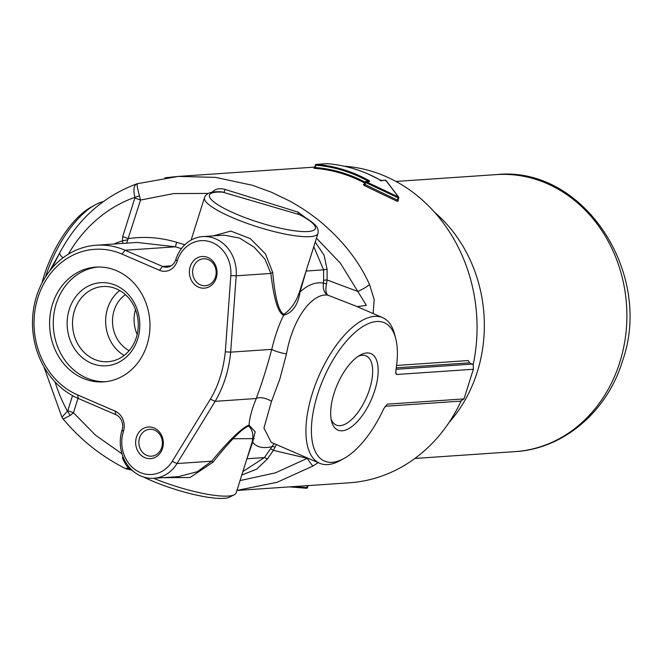 <?xml version="1.0" encoding="UTF-8"?>
<svg xmlns="http://www.w3.org/2000/svg" width="662" height="662" viewBox="0 0 662 662"><rect width="100%" height="100%" fill="white"/><g stroke="black" fill="none" stroke-linecap="round" stroke-linejoin="round"><path stroke-width="0.99" d="M383.836 408.52L387.394 404.134L464.004 398.905L473.355 369.264L396.737 374.485L395.984 373.972L395.851 370.397A75.36 33.638 113.4 0 0 397.39 352.647A75.36 33.638 113.4 0 0 395.727 338.572A75.36 33.638 113.4 0 0 323.536 378.54A75.36 33.638 113.4 0 0 343.926 458.493A75.36 33.638 113.4 0 0 374.005 426.833A75.36 33.638 113.4 0 0 383.836 408.52M307.88 458.187L307.267 458.327A11.899 1.407 59.1 0 0 313.068 465.974L276.956 482.341L236.946 490.41M318.174 462.63L313.068 465.974M240.049 480.571L275.475 472.825L307.267 458.327L273.398 450.367L276.36 444.566M204.492 197.648A59.497 11.933 -162.5 0 0 257.642 226.917A59.497 11.933 -162.5 0 0 317.975 233.429C318.67 229.979 317.487 226.917 314.409 224.244C311.239 221.232 306.456 218.088 300.06 214.811L221.72 191.872C211.749 191.144 206.006 193.072 204.492 197.648L191.119 240.066M225.006 189.406L224.079 192.22A55.525 11.138 17.5 0 0 225.965 209.324A55.525 11.138 17.5 0 0 301.235 231.477A55.525 11.138 17.5 0 0 298.305 214.066A3.964 1.142 104 0 1 298.032 212.105L225.006 189.406C219.403 187.892 215.034 188.91 211.914 192.468M306.564 218.443L298.032 212.105M306.15 270.948L300.043 291.992C307.822 284.817 315.6 281.83 323.387 283.038A3.964 0.455 -169.7 0 0 326.482 283.841L327.111 280.001L357.844 291.47L340.359 263.145L316.477 238.179M213.396 235.862L230.806 231.088L250.368 238.659L265.429 253.86L272.744 272.612C275.044 298.049 278.785 311.934 283.948 314.251C291.139 309.328 296.394 301.632 299.721 291.172L317.975 233.429M299.721 291.172A3.964 1.415 -161.2 0 0 300.043 291.992C297.991 305.066 292.521 312.82 283.642 315.261C278.057 312.828 273.803 298.885 270.874 273.447L264.99 259.181L254.051 247.092L239.536 238.055L224.054 235.134L202.729 236.591A35.698 31.131 86.1 0 1 215.68 238.85A35.698 31.131 86.1 0 1 236.21 275.806L230.682 352.151C228.961 370.033 223.797 386.418 215.183 401.321L177.019 463.549A35.698 31.131 86.1 0 1 153.841 478.295A35.698 31.131 86.1 0 1 140.898 476.028A35.698 31.131 86.1 0 1 122.089 430.01A11.899 10.377 -93.9 0 0 115.817 414.669L78.348 398.483A79.324 69.179 86.1 0 1 33.1 312.381A79.324 69.179 86.1 0 1 96.321 245.221A79.324 69.179 86.1 0 1 125.085 250.244L162.554 266.43A11.899 10.377 -93.9 0 0 166.874 267.191A11.899 10.377 -93.9 0 0 175.835 259.537A35.698 31.131 86.1 0 1 202.729 236.591M230.823 275.541A31.735 27.672 -93.9 0 0 212.576 242.689A31.735 27.672 -93.9 0 0 177.159 261.076A15.863 13.836 86.1 0 1 159.451 270.27L121.982 254.084A75.36 65.72 -93.9 0 0 37.875 297.759A75.36 65.72 -93.9 0 0 77.578 394.908L115.047 411.094A15.863 13.836 86.1 0 1 123.405 431.55A31.735 27.672 -93.9 0 0 136.802 470.732A31.735 27.672 -93.9 0 0 172.236 461.356L210.375 399.169C218.377 385.805 223.351 370.033 225.303 351.836L230.823 275.541L236.21 275.806L270.874 273.447A3.964 1.506 173.6 0 1 272.744 272.612M283.948 314.251A3.964 3.442 -68.8 0 0 283.642 315.261C278.685 325.315 274.73 336.685 271.784 349.362C273.547 350.835 282.02 353.285 286.489 353.872L279.852 379.036L271.494 401.42L263.915 428.074L271.238 442.357M374.758 390.489A41.648 18.594 -66.6 0 1 351.307 426.99A41.648 18.594 -66.6 0 1 331.596 421.338A41.648 18.594 -66.6 0 1 334.087 393.261A41.648 18.594 -66.6 0 1 360.219 355.064A41.648 18.594 -66.6 0 1 374.758 390.489M331.124 419.071A37.684 16.823 113.4 0 0 336.222 425.062A37.684 16.823 113.4 0 0 369.562 389.215A37.684 16.823 113.4 0 0 366.103 355.875A37.684 16.823 113.4 0 0 358.25 356.272M207.901 257.518A15.863 13.836 86.1 0 1 216.259 277.966A15.863 13.836 86.1 0 1 198.55 287.159A15.863 13.836 86.1 0 1 190.193 266.712A15.863 13.836 86.1 0 1 207.901 257.518M200.412 284.859A13.488 11.759 -93.9 0 0 205.303 285.711A13.488 11.759 -93.9 0 0 216.052 274.3A13.488 11.759 -93.9 0 0 208.356 259.661A13.488 11.759 -93.9 0 0 203.466 258.801A13.488 11.759 -93.9 0 0 192.725 270.22A13.488 11.759 -93.9 0 0 200.412 284.859M154.147 427.983A15.863 13.836 86.1 0 1 162.513 448.439A15.863 13.836 86.1 0 1 144.804 457.632A15.863 13.836 86.1 0 1 136.446 437.177A15.863 13.836 86.1 0 1 154.147 427.983M146.666 455.332A13.488 11.759 -93.9 0 0 151.557 456.184A13.488 11.759 -93.9 0 0 162.306 444.765A13.488 11.759 -93.9 0 0 154.61 430.126A13.488 11.759 -93.9 0 0 149.72 429.274A13.488 11.759 -93.9 0 0 138.97 440.693A13.488 11.759 -93.9 0 0 146.666 455.332M115.726 285.339A41.648 36.319 86.1 0 1 137.671 339.027A41.648 36.319 86.1 0 1 91.191 363.157A41.648 36.319 86.1 0 1 69.245 309.468A41.648 36.319 86.1 0 1 115.726 285.339M94.294 359.317A37.684 32.86 -93.9 0 0 107.964 361.709A37.684 32.86 -93.9 0 0 137.986 329.808A37.684 32.86 -93.9 0 0 116.495 288.905A37.684 32.86 -93.9 0 0 102.833 286.522A37.684 32.86 -93.9 0 0 72.803 318.422A37.684 32.86 -93.9 0 0 94.294 359.317M82.841 378.234A57.511 50.155 -93.9 0 0 103.694 381.875A57.511 50.155 -93.9 0 0 149.529 333.193A57.511 50.155 -93.9 0 0 116.727 270.766A57.511 50.155 -93.9 0 0 95.866 267.117A57.511 50.155 -93.9 0 0 50.031 315.807A57.511 50.155 -93.9 0 0 82.841 378.234M97.711 267.034A57.511 50.155 -93.9 0 0 53.597 316.602A57.511 50.155 -93.9 0 0 86.515 377.985A57.511 50.155 -93.9 0 0 105.531 381.709M385.052 406.286L460.545 401.139L464.004 398.905M468.274 360.55L469.598 362.892L468.274 360.55L396.588 365.441M469.797 363.024L472.478 364.133L469.383 362.85L396.257 367.832M473.355 369.264L473.222 364.787L472.229 364.083L396.042 369.28M343.926 458.493L340.111 460.587A79.324 35.409 -66.6 0 1 319.705 463.292A79.324 35.409 -66.6 0 1 312.431 393.112A79.324 35.409 -66.6 0 1 382.619 317.644A79.324 35.409 -66.6 0 1 394.643 334.36L395.727 338.572M306.125 271.039L323.602 269.848A3.964 0.819 179.9 0 1 327.102 269.434L327.111 280.001A3.964 0.819 179.9 0 0 323.619 280.423L323.602 269.848L313.796 246.694M315.236 242.127L324.09 255.176L327.102 269.434M323.619 280.423L323.387 283.038C322.799 289.095 324.272 293.125 327.798 295.128C325.836 293.514 325.398 289.749 326.482 283.841M153.642 478.303A59.497 11.933 17.5 0 0 234.249 494.795L229.424 497.179A55.525 11.138 -162.5 0 1 151.159 480.504A55.525 11.138 -162.5 0 1 143.671 477.062M234.249 494.795A59.497 11.933 17.5 0 0 236.185 492.842L251.742 443.358C253.985 436.134 252.975 430.358 248.705 426.03C241.994 428.62 230.07 440.693 212.941 462.266L190.019 477.525L162.67 477.691M129.777 468.77L127.054 469.077L131.374 469.97M128.585 467.769L125.366 468.514L127.054 469.077M55.037 381.908A144.771 126.252 -93.9 0 0 67.45 411.21L61.947 417.217A13.894 13.894 0 0 0 63.171 419.038L70.263 415.388M78.008 398.334L73.457 412.749L67.797 410.697L67.45 411.21L70.28 415.372L73.457 412.749L95.527 435.191L122.007 453.842M63.022 257.808A13.885 3.914 -152.3 0 1 59.828 252.685C77.793 219.18 103.421 196.25 136.72 183.904L136.91 183.837M137.522 183.746C133.923 184.549 133.045 189.075 134.874 197.342L139.483 195.853C137.282 187.867 136.629 183.829 137.522 183.746M164.846 177.813L178.335 176.415L137.357 183.697M208.414 193.42L173.75 193.569L140.526 200.048L134.858 197.988L134.882 197.334A144.771 126.252 -93.9 0 0 68.302 254.233M126.665 243.153L140.526 200.048L139.492 195.853M357.141 306.638L366.384 305.364L357.844 291.47A13.885 2.532 -25.4 0 0 369.52 284.503L374.187 299.538L373.145 313.548M314.723 167.114L178.343 176.415L215.489 177.375L252.603 185.327L271.263 192.162L289.451 200.917C301.707 207.611 312.861 215.241 322.915 223.797C344.025 242.085 359.557 262.317 369.52 284.503M123.008 243.401L122.412 240.918L122.71 236.533L134.858 197.988M127.559 239.801A11.899 0.836 168.9 0 0 122.412 240.918A83.296 72.638 86.1 0 0 113.922 244.021M128.37 238.585A11.899 2.383 -162.5 0 1 122.71 236.533M274.176 443.623L271.768 446.742A3.964 1.961 -154.3 0 1 275.011 447.09M242.904 471.534L264.411 457.583L270.501 448.869A3.964 0.703 -145 0 1 273.398 450.367L267.307 459.089L256.616 469.176L241.804 475.026M270.501 448.869L271.768 446.742C262.988 448.704 256.616 447.214 252.661 442.266L246.926 458.774L264.411 457.583A3.964 0.703 -145 0 1 267.307 459.089M178.599 476.607L197.367 471.692L211.675 461.182C229.358 439.849 241.796 427.826 249.003 425.128L255.201 431.773L252.661 442.266A3.964 2.756 15.8 0 0 251.742 443.358M271.494 401.42C267.762 398.507 259.181 396.414 256.293 398.507C252.065 408.586 249.64 417.457 249.003 425.128A3.964 3.12 -109.4 0 0 248.705 426.03M172.236 461.356L177.019 463.549L211.675 461.182L212.941 462.266M127.907 238.659C144.15 236.218 160.386 237.426 176.622 242.292L184.797 244.775M181.396 248.639L175.405 246.818L176.622 242.292M121.982 254.084L125.085 250.244L175.405 246.818L137.067 242.441L96.321 245.221M256.293 398.507L256.244 398.516C261.755 383.852 266.918 367.46 271.751 349.354L271.784 349.362M356.173 306.225L327.798 295.128C311.686 292.894 292.621 319.208 286.489 353.872M49.534 271.155L59.456 253.389M41.888 283.204A75.36 33.638 -66.6 0 1 43.932 276.153A75.36 33.638 -66.6 0 1 91.224 207.032L95.03 204.93A79.324 35.409 113.4 0 0 45.504 276.89M397.92 200.669L398.185 201.124L396.91 201.207L364.654 185.741L363.339 184.582L364.282 184.152L363.695 184.665M363.951 184.541L363.339 184.582L364.282 184.152L397.912 200.354L397.274 200.404L398.094 197.822L365.647 182.53L365.896 181.636L398.45 197.011L397.912 200.354M314.64 167.685L313.962 168.198L315.046 167.527L314.624 168.347L313.962 168.198L315.046 167.527A159.451 139.053 86.1 0 1 364.87 182.033M396.91 201.207L397.274 200.404M381.941 180.511L381.055 180.966L382.007 180.544L379.963 179.882A162.62 141.817 -93.9 0 0 367.733 173.849A162.62 141.817 -93.9 0 0 327.045 163.646L316.204 164.391A162.62 141.817 86.1 0 1 356.884 174.586A162.62 141.817 86.1 0 1 369.123 180.618L369.611 181.388L368.66 181.81L369.545 181.355M398.45 197.011L385.714 180.287L386.103 181.131L385.714 180.287L382.007 180.544M292.96 486.644L306.713 487.637L306.622 488.25L289.484 486.884M289.459 486.884L306.63 488.258L307.416 487.695L306.713 487.637L307.333 485.66M225.303 351.836L230.682 352.151L271.751 349.354M210.375 399.169L215.183 401.321L256.244 398.516M473.173 364.721A158.657 138.358 -93.9 0 0 385.35 176.274A158.657 138.358 -93.9 0 0 344.223 166.22M133.161 471.195A55.525 11.138 -162.5 0 1 125.755 464.484L123.165 459.767A59.497 11.933 17.5 0 0 126.475 463.524M122.9 456.432L122.702 457.061A59.497 11.933 17.5 0 0 123.165 459.767M254.2 438.649L233.082 438.724M236.93 490.468L349.404 482.797A158.657 138.358 -93.9 0 0 461.108 401.023M119.739 290.544A37.684 32.86 -93.9 0 0 124.166 355.428M103.346 201.579A79.324 35.409 113.4 0 0 95.03 204.93M135.503 309.609A31.735 27.672 -93.9 0 0 137.191 334.401M125.375 294.631A31.735 27.672 -93.9 0 0 112.581 323.627A31.735 27.672 -93.9 0 0 129.198 350.612M434.545 212.237A138.821 121.063 86.1 0 1 477.236 372.094A138.821 121.063 86.1 0 1 448.894 422.712M395.686 372.408L396.737 374.485M67.797 410.697L72.547 395.628M364.654 185.741L365.647 182.53L364.944 182.067A0.794 0.695 -93.9 0 1 365.54 181.554A0.794 0.794 0 0 0 364.836 182.108L364.174 184.218M364.563 182.977A158.657 138.358 -93.9 0 0 354.94 178.343A158.657 138.358 -93.9 0 0 314.624 168.347M364.282 184.152L364.903 182.207M369.123 180.618L368.436 181.363A161.826 141.122 -93.9 0 0 315.782 165.21L315.517 164.896A0.794 0.695 -93.9 0 1 316.113 164.391A0.794 0.794 0 0 0 315.41 164.946L314.549 167.668M369.611 181.388L365.896 181.636A0.794 0.695 -93.9 0 0 365.54 181.554L369.255 181.305M385.085 180.296A0.794 0.695 86.1 0 1 385.367 180.205L381.651 180.461L380.062 179.899L367.815 173.858C354.633 168.181 341.054 164.78 327.078 163.646L327.045 163.646A0.794 0.695 -93.9 0 0 326.962 163.646L316.113 164.391A0.794 0.695 -93.9 0 1 316.204 164.391L315.046 167.527M314.657 167.627L315.476 165.037M313.962 168.198L314.558 167.676M397.936 200.611L398.797 197.88A0.794 0.794 0 0 0 398.723 197.226L385.987 180.445A0.794 0.794 0 0 0 385.367 180.205A0.794 0.695 86.1 0 1 385.714 180.287M379.963 179.882L380.062 180.569L379.963 179.882M307.971 485.618L307.35 487.596M175.835 259.537L177.159 261.076M171.044 265.851L162.554 266.43L159.451 270.27M123.405 431.55L122.089 430.01M78.348 398.483L77.578 394.908M115.047 411.094L115.817 414.669M496.301 174.611A138.821 121.063 86.1 0 1 619.781 362.371A138.821 121.063 86.1 0 1 515.193 451.608C563.602 448.919 607.269 411.4 622.404 361.295C653.982 273.282 583.23 165.202 496.301 174.611L395.992 181.446M63.18 419.038C80.425 439.742 101.154 456.234 125.375 468.514M43.791 366.541L61.922 417.176M59.812 252.71L51.909 268.242M137.332 183.705A13.894 13.894 0 0 0 136.72 183.904M368.767 181.752L369.247 181.305M306.63 488.25A0.794 0.794 0 0 0 307.416 487.695L308.078 485.61M178.864 476.582L153.841 478.295M271.089 442.29L319.705 463.292M354.609 305.546L382.619 317.644M414.884 458.452L515.193 451.608"/></g></svg>
